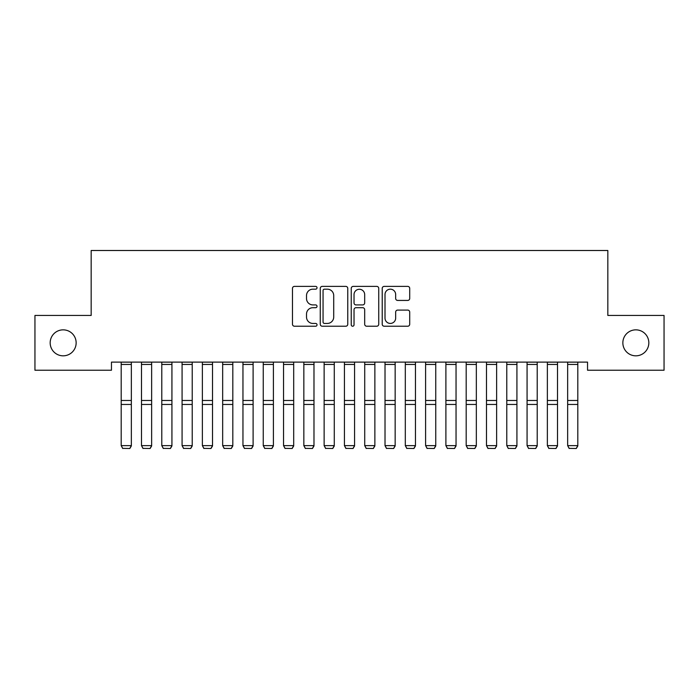 <?xml version="1.0" encoding="UTF-8"?>
<svg xmlns="http://www.w3.org/2000/svg" width="699" height="699" viewBox="0 0 699 699"><rect width="100%" height="100%" fill="white"/><g stroke="black" fill="none" stroke-linecap="round" stroke-linejoin="round"><path stroke-width="1.05" d="M317.031 287.778A1.398 1.398 0 0 0 315.633 286.389L294.471 286.389A1.992 1.992 0 0 0 292.479 288.381L292.479 324.231A1.992 1.992 0 0 0 294.471 326.223L315.633 326.223A1.398 1.398 0 0 0 317.031 324.834A1.398 1.398 0 0 0 315.633 323.436L312.899 323.436A6.378 6.378 0 0 1 306.52 317.066L306.52 314.078A6.378 6.378 0 0 1 312.899 307.7L315.633 307.7A1.398 1.398 0 0 0 317.031 306.311A1.398 1.398 0 0 0 315.633 304.913L312.899 304.913A6.378 6.378 0 0 1 306.52 298.534L306.52 295.546A6.378 6.378 0 0 1 312.899 289.176L315.633 289.176A1.398 1.398 0 0 0 317.031 287.778M622.853 342.833A12.984 12.984 0 0 0 635.845 355.826A12.984 12.984 0 0 0 648.829 342.833A12.984 12.984 0 0 0 635.845 329.849A12.984 12.984 0 0 0 622.853 342.833M50.171 342.833A12.984 12.984 0 0 0 63.155 355.826A12.984 12.984 0 0 0 76.147 342.833A12.984 12.984 0 0 0 63.155 329.849A12.984 12.984 0 0 0 50.171 342.833M407.718 300.43A1.992 1.992 0 0 0 409.71 298.438L409.71 288.381A1.992 1.992 0 0 0 407.718 286.389L384.205 286.389A1.992 1.992 0 0 0 382.222 288.381L382.222 324.231A1.992 1.992 0 0 0 384.205 326.223L407.718 326.223A1.992 1.992 0 0 0 409.71 324.231L409.71 312.086A1.992 1.992 0 0 0 407.718 310.094L397.652 310.094A1.992 1.992 0 0 0 395.66 312.086L395.66 318.106A5.33 5.33 0 0 1 390.339 323.436A5.33 5.33 0 0 1 385.009 318.106L385.009 294.506A5.33 5.33 0 0 1 390.339 289.176A5.33 5.33 0 0 1 395.66 294.506L395.66 298.438A1.992 1.992 0 0 0 397.652 300.43L407.718 300.43M587.544 362.117L111.456 362.117L111.456 370.234L34.95 370.234L34.95 315.441L91.167 315.441L91.167 250.495L607.833 250.495L607.833 315.441L664.05 315.441L664.05 370.234L587.544 370.234L587.544 362.117M347.761 288.381A1.992 1.992 0 0 0 345.769 286.389L322.256 286.389A1.992 1.992 0 0 0 320.264 288.381L320.264 324.231A1.992 1.992 0 0 0 322.256 326.223L345.769 326.223A1.992 1.992 0 0 0 347.761 324.231L347.761 288.381M353.231 286.389L376.744 286.389A1.992 1.992 0 0 1 378.736 288.381L378.736 324.231A1.992 1.992 0 0 1 376.744 326.223L366.678 326.223A1.992 1.992 0 0 1 364.686 324.231L364.686 309.692A1.992 1.992 0 0 0 362.694 307.7L356.027 307.7A1.992 1.992 0 0 0 354.035 309.692L354.035 324.834A1.398 1.398 0 0 1 352.637 326.223A1.398 1.398 0 0 1 351.239 324.834L351.239 288.381A1.992 1.992 0 0 1 353.231 286.389M324.45 289.176A1.398 1.398 0 0 0 323.06 290.574L323.06 322.047A1.398 1.398 0 0 0 324.45 323.436L327.342 323.436A6.378 6.378 0 0 0 333.711 317.066L333.711 295.546A6.378 6.378 0 0 0 327.342 289.176L324.45 289.176M364.686 294.602A5.33 5.33 0 0 0 359.356 289.272A5.33 5.33 0 0 0 354.035 294.602L354.035 302.92A1.992 1.992 0 0 0 356.027 304.913L362.694 304.913A1.992 1.992 0 0 0 364.686 302.92L364.686 294.602M131.342 362.117L131.342 445.971L129.822 448.505L122.718 448.365L129.822 448.505M122.718 448.505L121.198 445.621L131.342 445.621L129.822 448.365M121.198 362.117L121.198 445.621L122.718 448.365M151.639 362.117L151.639 445.971L150.119 448.505L143.015 448.365L150.119 448.505M143.015 448.505L141.495 445.621L151.639 445.621L150.119 448.365M141.495 362.117L141.495 445.621L143.015 448.365M171.928 362.117L171.928 445.971L170.407 448.505L163.304 448.365L170.407 448.505M163.304 448.505L161.784 445.621L171.928 445.621L170.407 448.365M161.784 362.117L161.784 445.621L163.304 448.365M192.225 362.117L192.225 445.971L190.705 448.505L183.601 448.365L190.705 448.505M183.601 448.505L182.081 445.621L192.225 445.621L190.705 448.365M182.081 362.117L182.081 445.621L183.601 448.365M212.522 362.117L212.522 445.971L210.993 448.505L203.89 448.365L210.993 448.505M203.89 448.505L202.369 445.621L212.522 445.621L210.993 448.365M202.369 362.117L202.369 445.621L203.89 448.365M232.811 362.117L232.811 445.971L231.29 448.505L224.187 448.365L231.29 448.505M224.187 448.505L222.666 445.621L232.811 445.621L231.29 448.365M222.666 362.117L222.666 445.621L224.187 448.365M253.108 362.117L253.108 445.971L251.588 448.505L244.484 448.365L251.588 448.505M244.484 448.505L242.955 445.621L253.108 445.621L251.588 448.365M242.955 362.117L242.955 445.621L244.484 448.365M273.396 362.117L273.396 445.971L271.876 448.505L264.772 448.365L271.876 448.505M264.772 448.505L263.252 445.621L273.396 445.621L271.876 448.365M263.252 362.117L263.252 445.621L264.772 448.365M293.694 362.117L293.694 445.971L292.173 448.505L285.07 448.365L292.173 448.505M285.07 448.505L283.549 445.621L293.694 445.621L292.173 448.365M283.549 362.117L283.549 445.621L285.07 448.365M313.982 362.117L313.982 445.971L312.462 448.505L305.358 448.365L312.462 448.505M305.358 448.505L303.838 445.621L313.982 445.621L312.462 448.365M303.838 362.117L303.838 445.621L305.358 448.365M334.279 362.117L334.279 445.971L332.759 448.505L325.655 448.365L332.759 448.505M325.655 448.505L324.135 445.621L334.279 445.621L332.759 448.365M324.135 362.117L324.135 445.621L325.655 448.365M354.576 362.117L354.576 445.971L353.047 448.505L345.953 448.365L353.047 448.505M345.953 448.505L344.424 445.621L354.576 445.621L353.047 448.365M344.424 362.117L344.424 445.621L345.953 448.365M374.865 362.117L374.865 445.971L373.345 448.505L366.241 448.365L373.345 448.505M366.241 448.505L364.721 445.621L374.865 445.621L373.345 448.365M364.721 362.117L364.721 445.621L366.241 448.365M395.162 362.117L395.162 445.971L393.642 448.505L386.538 448.365L393.642 448.505M386.538 448.505L385.018 445.621L395.162 445.621L393.642 448.365M385.018 362.117L385.018 445.621L386.538 448.365M415.451 362.117L415.451 445.971L413.93 448.505L406.827 448.365L413.93 448.505M406.827 448.505L405.306 445.621L415.451 445.621L413.93 448.365M405.306 362.117L405.306 445.621L406.827 448.365M435.748 362.117L435.748 445.971L434.228 448.505L427.124 448.365L434.228 448.505M427.124 448.505L425.604 445.621L435.748 445.621L434.228 448.365M425.604 362.117L425.604 445.621L427.124 448.365M456.045 362.117L456.045 445.971L454.516 448.505L447.412 448.365L454.516 448.505M447.412 448.505L445.892 445.621L456.045 445.621L454.516 448.365M445.892 362.117L445.892 445.621L447.412 448.365M476.334 362.117L476.334 445.971L474.813 448.505L467.71 448.365L474.813 448.505M467.71 448.505L466.189 445.621L476.334 445.621L474.813 448.365M466.189 362.117L466.189 445.621L467.71 448.365M496.631 362.117L496.631 445.971L495.11 448.505L488.007 448.365L495.11 448.505M488.007 448.505L486.478 445.621L496.631 445.621L495.11 448.365M486.478 362.117L486.478 445.621L488.007 448.365M516.919 362.117L516.919 445.971L515.399 448.505L508.295 448.365L515.399 448.505M508.295 448.505L506.775 445.621L516.919 445.621L515.399 448.365M506.775 362.117L506.775 445.621L508.295 448.365M537.216 362.117L537.216 445.971L535.696 448.505L528.593 448.365L535.696 448.505M528.593 448.505L527.072 445.621L537.216 445.621L535.696 448.365M527.072 362.117L527.072 445.621L528.593 448.365M557.505 362.117L557.505 445.971L555.985 448.505L548.881 448.365L555.985 448.505M548.881 448.505L547.361 445.621L557.505 445.621L555.985 448.365M547.361 362.117L547.361 445.621L548.881 448.365M577.802 362.117L577.802 445.971L576.282 448.505L569.178 448.365L576.282 448.505M569.178 448.505L567.658 445.621L577.802 445.621L576.282 448.365M567.658 362.117L567.658 445.621L569.178 448.365M131.342 362.152L121.198 362.152M131.342 400.483L121.198 400.483M131.342 404.45L121.198 404.45M131.342 364.441L121.198 364.441M151.639 362.152L141.495 362.152M151.639 400.483L141.495 400.483M151.639 404.45L141.495 404.45M151.639 364.441L141.495 364.441M171.928 362.152L161.784 362.152M171.928 400.483L161.784 400.483M171.928 404.45L161.784 404.45M171.928 364.441L161.784 364.441M192.225 362.152L182.081 362.152M192.225 400.483L182.081 400.483M192.225 404.45L182.081 404.45M192.225 364.441L182.081 364.441M212.522 362.152L202.369 362.152M212.522 400.483L202.369 400.483M212.522 404.45L202.369 404.45M212.522 364.441L202.369 364.441M232.811 362.152L222.666 362.152M232.811 400.483L222.666 400.483M232.811 404.45L222.666 404.45M232.811 364.441L222.666 364.441M253.108 362.152L242.955 362.152M253.108 400.483L242.955 400.483M253.108 404.45L242.955 404.45M253.108 364.441L242.955 364.441M273.396 362.152L263.252 362.152M273.396 400.483L263.252 400.483M273.396 404.45L263.252 404.45M273.396 364.441L263.252 364.441M293.694 362.152L283.549 362.152M293.694 400.483L283.549 400.483M293.694 404.45L283.549 404.45M293.694 364.441L283.549 364.441M313.982 362.152L303.838 362.152M313.982 400.483L303.838 400.483M313.982 404.45L303.838 404.45M313.982 364.441L303.838 364.441M334.279 362.152L324.135 362.152M334.279 400.483L324.135 400.483M334.279 404.45L324.135 404.45M334.279 364.441L324.135 364.441M354.576 362.152L344.424 362.152M354.576 400.483L344.424 400.483M354.576 404.45L344.424 404.45M354.576 364.441L344.424 364.441M374.865 362.152L364.721 362.152M374.865 400.483L364.721 400.483M374.865 404.45L364.721 404.45M374.865 364.441L364.721 364.441M395.162 362.152L385.018 362.152M395.162 400.483L385.018 400.483M395.162 404.45L385.018 404.45M395.162 364.441L385.018 364.441M415.451 362.152L405.306 362.152M415.451 400.483L405.306 400.483M415.451 404.45L405.306 404.45M415.451 364.441L405.306 364.441M435.748 362.152L425.604 362.152M435.748 400.483L425.604 400.483M435.748 404.45L425.604 404.45M435.748 364.441L425.604 364.441M456.045 362.152L445.892 362.152M456.045 400.483L445.892 400.483M456.045 404.45L445.892 404.45M456.045 364.441L445.892 364.441M476.334 362.152L466.189 362.152M476.334 400.483L466.189 400.483M476.334 404.45L466.189 404.45M476.334 364.441L466.189 364.441M496.631 362.152L486.478 362.152M496.631 400.483L486.478 400.483M496.631 404.45L486.478 404.45M496.631 364.441L486.478 364.441M516.919 362.152L506.775 362.152M516.919 400.483L506.775 400.483M516.919 404.45L506.775 404.45M516.919 364.441L506.775 364.441M537.216 362.152L527.072 362.152M537.216 400.483L527.072 400.483M537.216 404.45L527.072 404.45M537.216 364.441L527.072 364.441M557.505 362.152L547.361 362.152M557.505 400.483L547.361 400.483M557.505 404.45L547.361 404.45M557.505 364.441L547.361 364.441M577.802 362.152L567.658 362.152M577.802 400.483L567.658 400.483M577.802 404.45L567.658 404.45M577.802 364.441L567.658 364.441"/></g></svg>
